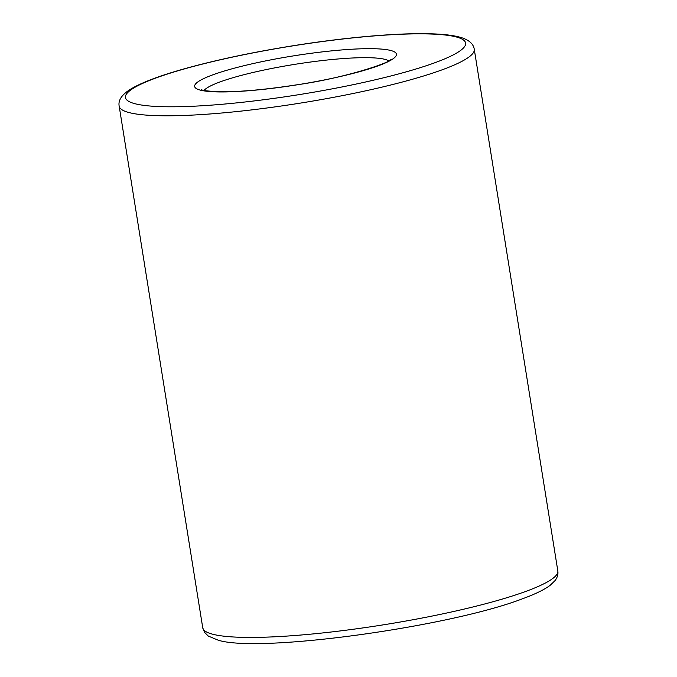 <?xml version="1.0" encoding="UTF-8"?>
<svg xmlns="http://www.w3.org/2000/svg" width="677" height="677" viewBox="0 0 677 677"><rect width="100%" height="100%" fill="white"/><g stroke="black" fill="none" stroke-linecap="round" stroke-linejoin="round"><path stroke-width="1.02" d="M204.115 90.388A94.636 13.498 170.9 0 1 208.956 86.774A94.636 13.498 170.9 0 1 304.65 62.851A94.636 13.498 170.9 0 1 388.657 60.828M200.756 80.106A102.202 14.581 170.9 0 1 373.002 48.702A102.202 14.581 170.9 0 1 312.859 82.137A102.202 14.581 170.9 0 1 200.756 80.106M474.264 49.277L557.823 570.914A179.803 25.65 170.9 0 1 384.333 624.676A179.803 25.65 170.9 0 1 202.736 627.791L119.177 106.154A179.803 25.65 170.9 0 0 300.783 103.039A179.803 25.65 170.9 0 0 474.264 49.277C473.561 44.301 469.652 40.544 462.56 38.005C455.638 35.661 445.525 34.282 432.231 33.85C399.735 32.64 347.03 37.167 293.733 45.647C254.019 51.994 218.586 59.424 187.419 67.945C162.962 74.682 144.929 81.232 133.318 87.595C122.605 93.511 117.9 99.705 119.177 106.154M135.806 86.808A172.237 24.567 170.9 0 1 426.087 33.892A172.237 24.567 170.9 0 1 324.723 90.244A172.237 24.567 170.9 0 1 135.806 86.808M390.883 59.237C392.017 62.182 343.874 78.447 295.062 85.074C267.474 89.305 244.025 91.547 224.696 91.784C209.735 91.42 202 90.684 201.509 89.567M557.823 570.914C558.313 574.248 557.416 577.439 555.132 580.502L550.223 585.275C544.376 589.659 535.202 594.135 522.703 598.696C450.222 626.75 259.215 653.313 218.138 640.163L208.288 636.067L204.572 632.386L202.736 627.791"/></g></svg>
